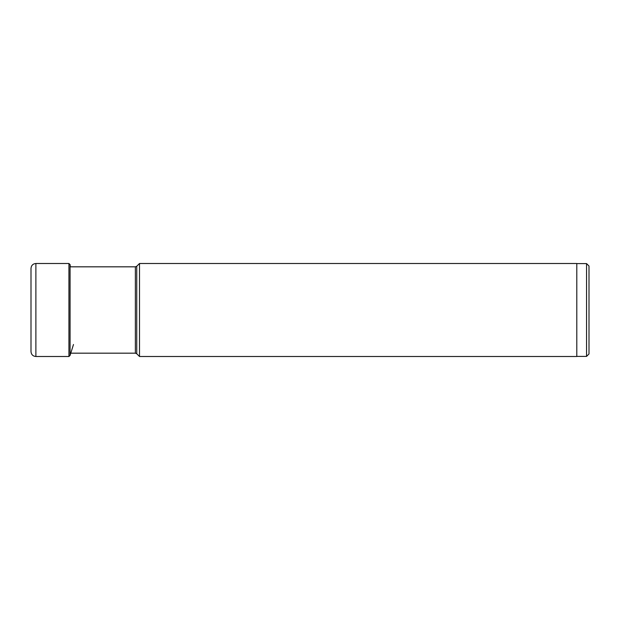 <?xml version="1.0" encoding="UTF-8"?>
<svg xmlns="http://www.w3.org/2000/svg" width="620" height="620" viewBox="0 0 620 620"><rect width="100%" height="100%" fill="white"/><g stroke="black" fill="none" stroke-linecap="round" stroke-linejoin="round"><path stroke-width="0.93" d="M31 310L31 268.382C31.287 265.414 32.914 263.787 35.883 263.5L35.883 356.5C32.914 356.213 31.287 354.586 31 351.618L31 269.747M586.559 356.407L586.559 263.593L589 266.034L589 353.966L586.559 356.407L576.794 356.407M139.5 263.5L576.794 263.5L576.794 356.5L139.5 356.5L139.5 263.5L136.749 266.251L136.749 353.749L139.5 356.5M35.883 263.5L68.928 263.5L68.928 356.5L35.883 356.5M68.928 263.5L70.076 264.57L70.076 355.43L73.486 344.495M136.749 266.251L135.362 266.825L135.362 353.175L136.749 353.749M70.339 266.825L70.076 264.57M70.076 355.43L68.928 356.5M586.559 263.593L576.794 263.593M135.362 353.175L70.076 353.175M135.362 266.825L70.076 266.825"/></g></svg>
